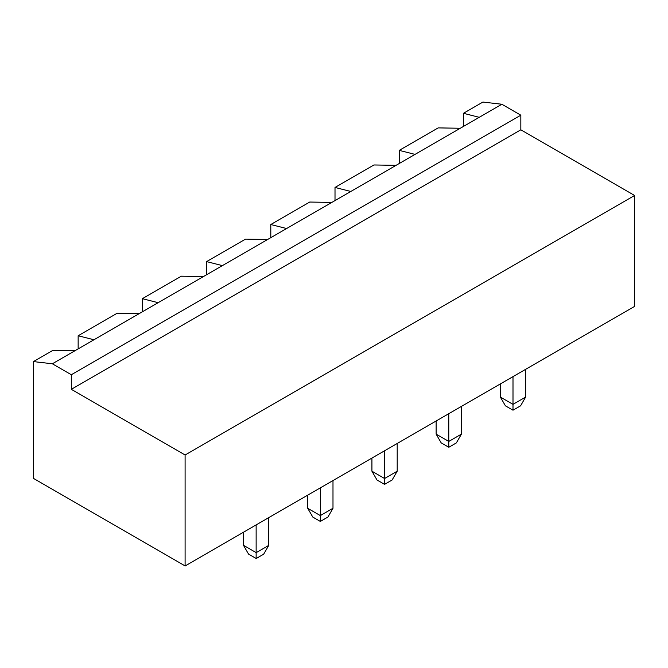 <?xml version="1.0" encoding="UTF-8"?>
<svg xmlns="http://www.w3.org/2000/svg" width="668" height="668" viewBox="0 0 668 668"><rect width="100%" height="100%" fill="white"/><g stroke="black" fill="none" stroke-linecap="round" stroke-linejoin="round"><path stroke-width="1" d="M501.868 104.25L479.24 117.317L463.442 113.301L482.906 102.062L501.868 104.25L520.831 115.197L520.831 129.801L634.6 195.482L185.094 455L185.094 565.938L33.4 478.355L33.4 361.588L52.363 363.776L71.326 374.723L71.326 389.319L185.094 455M634.6 195.482L634.6 306.412L185.094 565.938M520.831 129.801L71.326 389.319M520.831 115.197L71.326 374.723M479.24 117.317L74.991 350.708L52.864 350.349L33.4 361.588M139.203 313.634L117.084 313.275L78.148 335.754L78.148 348.888M460.285 128.264L438.158 127.897L399.23 150.375L399.23 163.518M463.442 113.301L463.442 126.436M448.779 413.692L448.779 441.431L436.137 434.133L436.137 420.999M461.421 406.394L461.421 434.133L448.779 441.431L448.779 447.268L441.197 442.892L436.137 434.133M397.201 443.477L397.201 471.207L384.568 478.505L371.926 471.207L371.926 458.073M384.568 450.775L384.568 484.342L376.977 479.966L371.926 471.207M268.77 517.625L268.77 545.355L256.136 552.653L243.494 545.355L243.494 532.221M256.136 524.923L256.136 558.49L248.546 554.114L243.494 545.355M320.348 487.849L320.348 515.579L307.706 508.281L307.706 495.147M332.99 480.551L332.99 508.281L320.348 515.579L320.348 521.416L312.766 517.04L307.706 508.281M525.632 369.32L525.632 397.059L512.999 404.357L500.357 397.059L500.357 383.916M512.999 376.618L512.999 410.194L505.409 405.818L500.357 397.059M74.991 350.708L52.363 363.776M415.028 154.392L399.23 150.375M93.946 339.761L78.148 335.754M448.779 447.268L456.361 442.892L461.421 434.133M384.568 484.342L392.149 479.966L397.201 471.207M256.136 558.49L263.718 554.114L268.77 545.355M320.348 521.416L327.93 517.04L332.99 508.281M512.999 410.194L520.581 405.818L525.632 397.059M350.809 191.465L335.01 187.449L373.946 164.971L396.066 165.338M286.597 228.539L270.799 224.523L309.727 202.045L331.854 202.412M158.166 302.688L142.368 298.679L181.295 276.201L203.423 276.56M222.377 265.613L206.579 261.606L245.515 239.127L267.634 239.486M142.368 298.679L142.368 311.814M206.579 261.606L206.579 274.74M270.799 224.523L270.799 237.666M335.01 187.449L335.01 200.592"/></g></svg>
